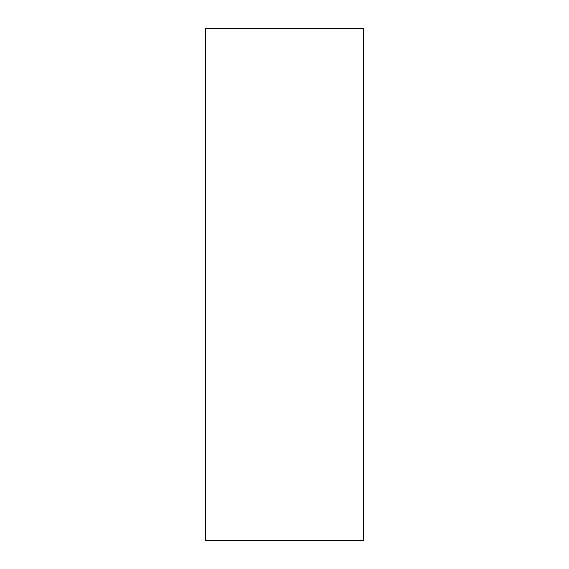 <?xml version="1.0" encoding="UTF-8"?>
<svg xmlns="http://www.w3.org/2000/svg" width="569" height="569" viewBox="0 0 569 569"><rect width="100%" height="100%" fill="white"/><g stroke="black" fill="none" stroke-linecap="round" stroke-linejoin="round"><path stroke-width="0.85" d="M205.473 540.55L205.473 28.45L363.527 28.45L363.527 540.55L205.473 540.55"/></g></svg>
